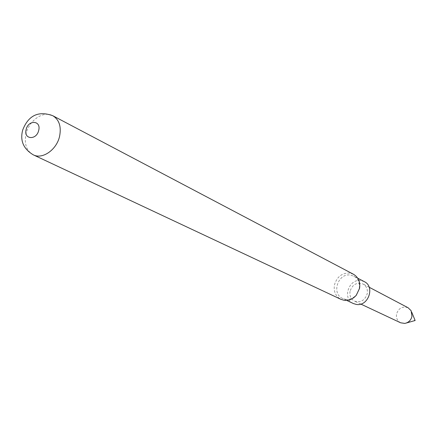 <?xml version="1.0" encoding="UTF-8"?>
<svg xmlns="http://www.w3.org/2000/svg" width="437" height="437" viewBox="0 0 437 437"><rect width="100%" height="100%" fill="white"/><g stroke="black" fill="none" stroke-linecap="round" stroke-linejoin="round"><path stroke-width="0.33" stroke-dasharray="2.19 1.64" d="M414.751 320.878L414.298 320.37L415.095 320.19M400.642 322.796C397.364 320.977 395.993 318.076 396.523 314.094C398.615 308.041 402.482 305.938 408.125 307.774M350.037 291.31C349.392 295.822 350.895 299.094 354.527 301.126C360.705 302.885 364.944 300.399 367.249 293.664C367.867 289.305 366.468 286.088 363.049 284.017C356.772 282.007 352.435 284.438 350.037 291.31M364.3 281.641L360.951 280.587C348.775 278.369 342.007 298.848 353.386 303.551M345.569 299.35C349.709 299.787 353.293 298.285 356.313 294.849L359.116 289.223C360.17 283.318 358.395 278.953 353.79 276.135L350.392 275.07C338.041 272.841 331.115 293.713 342.657 298.482L345.569 299.35M353.478 274.267L349.633 273.054C341.887 272.901 336.823 276.878 334.442 284.979C333.486 291.605 335.665 296.395 340.975 299.361M33.305 154.851C26.471 150.902 24.057 143.91 26.051 133.869C29.028 120.328 43.536 110.37 52.795 115.723M406.459 322.987L404.771 323.413M360.787 304.065L354.527 301.126M357.772 278.222L353.79 276.135M359.116 289.223L359.427 288.944M356.313 294.849L356.275 295.27M346.721 300.405L342.657 298.482M369.167 287.24L363.049 284.017M411.78 312.302L411.108 310.696"/><path stroke-width="0.66" d="M411.78 312.302L415.139 320.496L406.459 322.987M369.167 287.24L408.125 307.774L411.108 310.696L411.965 316.317C410.977 320.277 408.579 322.643 404.771 323.413L400.642 322.796L360.787 304.065M346.721 300.405L353.386 303.551L356.253 304.414C368.233 306.774 375.312 286.661 364.3 281.641L357.772 278.222M33.305 154.851L340.975 299.361L344.209 300.323C348.857 300.809 352.883 299.127 356.275 295.27L359.553 288.36C360.47 281.98 358.444 277.282 353.478 274.267L52.795 115.723C59.208 119.727 61.47 126.599 59.579 136.339C56.668 149.776 42.471 159.669 33.305 154.851C23.412 148.902 19.878 140.638 22.697 130.057C26.963 118.99 35.331 109.414 52.795 115.723M26.144 129.532C23.341 139.529 36.489 140.561 38.685 130.428C41.433 120.35 28.285 119.503 26.144 129.532"/></g></svg>
